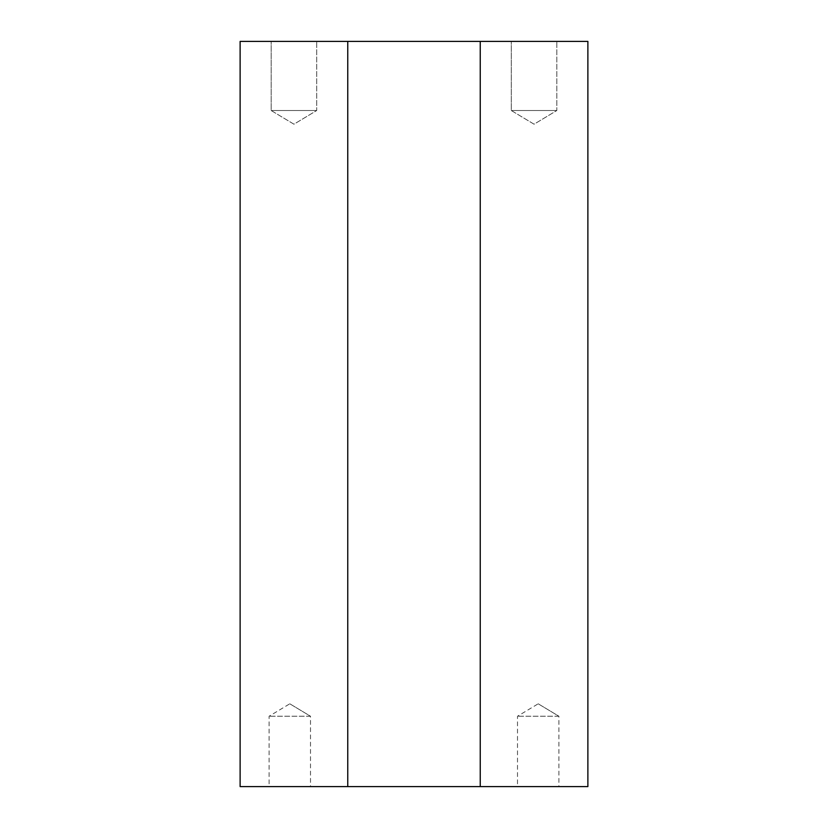 <?xml version="1.0" encoding="UTF-8"?>
<svg xmlns="http://www.w3.org/2000/svg" width="828" height="828" viewBox="0 0 828 828"><rect width="100%" height="100%" fill="white"/><g stroke="black" fill="none" stroke-linecap="round" stroke-linejoin="round"><path stroke-width="0.62" stroke-dasharray="4.14 3.1" d="M240.12 41.4L240.12 786.6L587.88 786.6L587.88 41.4L240.12 41.4M271.17 41.4L316.71 41.4L271.17 41.4L316.71 41.4L271.17 41.4L271.17 110.517L316.71 110.517L271.17 110.517L316.71 110.517L271.17 110.517L293.94 124.2L316.71 110.517L316.71 41.4L316.71 110.517L293.94 124.2L271.17 110.517L271.17 41.4M511.29 41.4L556.83 41.4L511.29 41.4L556.83 41.4L511.29 41.4L511.29 110.517L556.83 110.517L511.29 110.517L556.83 110.517L511.29 110.517L534.06 124.2L556.83 110.517L556.83 41.4L556.83 110.517L534.06 124.2L511.29 110.517L511.29 41.4M310.5 786.6L269.1 786.6L310.5 786.6L310.5 716.241L269.1 716.241L310.5 716.241L289.8 703.8L269.1 716.241L269.1 786.6M558.9 786.6L517.5 786.6L558.9 786.6L558.9 716.241L517.5 716.241L558.9 716.241L538.2 703.8L517.5 716.241L517.5 786.6M347.76 786.6L347.76 41.4M480.24 786.6L480.24 41.4M289.8 703.8L310.5 716.241M538.2 703.8L558.9 716.241"/><path stroke-width="1.24" d="M240.12 41.4L240.12 786.6L347.76 786.6L347.76 41.4L240.12 41.4M480.24 786.6L480.24 41.4L587.88 41.4L587.88 786.6L347.76 786.6M480.24 41.4L347.76 41.4"/></g></svg>
